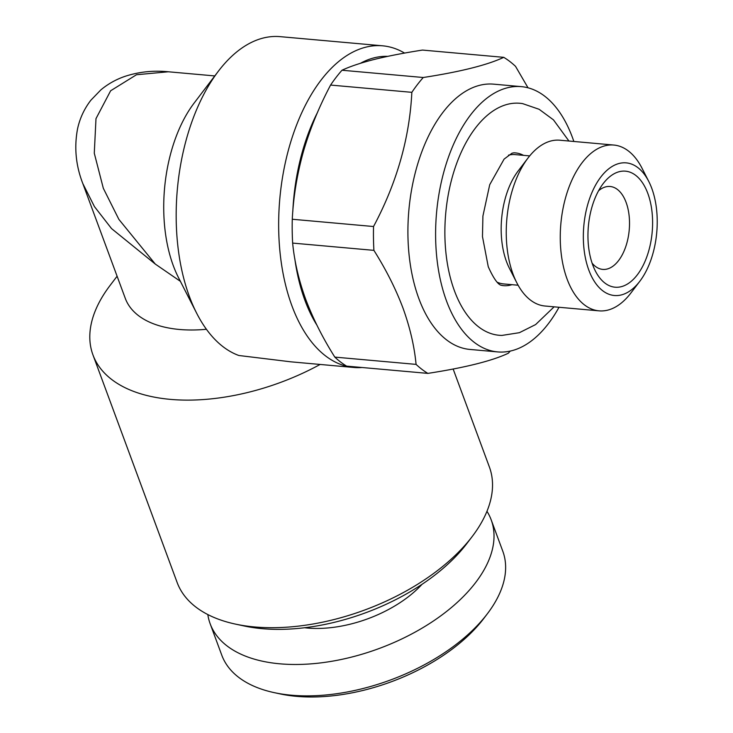 <?xml version="1.0" encoding="UTF-8"?>
<svg xmlns="http://www.w3.org/2000/svg" width="733" height="733" viewBox="0 0 733 733"><rect width="100%" height="100%" fill="white"/><g stroke="black" fill="none" stroke-linecap="round" stroke-linejoin="round"><path stroke-width="1.1" d="M554.111 306.834L535.612 324.572L519.385 332.69L501.931 335.421A116.465 64.046 -84.9 0 1 454.442 290.799A116.465 64.046 -84.9 0 1 456.613 163.569A116.465 64.046 -84.9 0 1 522.666 103.637L539.103 109.281L553.461 119.864L568.936 141.029M523.518 155.35A66.639 36.641 95.1 0 0 513.824 152.821L512 153.206L504.102 159.107L489.717 184.707L482.91 216.061L482.47 236.594L488.251 266.711C498.174 288.848 502.362 284.651 501.958 285.439A66.639 36.641 95.1 0 0 511.946 284.679M647.816 193.411A58.264 32.041 95.1 0 0 603.177 183.626A58.264 32.041 95.1 0 0 592.74 264.961A58.264 32.041 95.1 0 0 595.37 270.99A58.264 32.041 95.1 0 0 639.094 272.355A58.264 32.041 95.1 0 0 647.816 193.411M592.108 263.174A41.616 22.888 95.1 0 0 602.728 269.396A41.616 22.888 95.1 0 0 625.615 247.048A41.616 22.888 95.1 0 0 626.101 202.39A41.616 22.888 95.1 0 0 610.14 186.494A41.616 22.888 95.1 0 0 598.586 190.736M588.81 270.074A66.584 36.613 95.1 0 0 639.827 281.252A66.584 36.613 95.1 0 0 651.756 188.299A66.584 36.613 95.1 0 0 648.751 181.417A66.584 36.613 95.1 0 0 598.779 179.851A66.584 36.613 95.1 0 0 588.81 270.074M648.751 181.417L642.026 168.233A83.232 45.767 95.1 0 0 613.851 145.052A83.232 45.767 95.1 0 0 568.066 189.746A83.232 45.767 95.1 0 0 567.095 279.062A83.232 45.767 95.1 0 0 599.017 310.847A83.232 45.767 95.1 0 0 630.866 293.035L639.827 281.252M613.851 145.052L559.838 140.214A83.232 45.767 95.1 0 0 527.998 158.035A83.232 45.767 95.1 0 0 513.082 274.224A83.232 45.767 95.1 0 0 516.829 282.828A83.232 45.767 95.1 0 0 545.013 306.018L599.017 310.847M527.998 158.035L518.139 170.991A64.916 35.697 95.1 0 0 506.503 261.617A64.916 35.697 95.1 0 0 509.426 268.333L516.829 282.828M518.112 285.229L503.708 283.937A64.916 35.697 -84.9 0 1 497.121 282.187M573.847 141.469A133.168 73.227 95.1 0 0 572.446 137.502A133.168 73.227 95.1 0 0 521.355 86.641L493.666 84.158A133.168 73.227 95.1 0 0 420.412 155.68A133.168 73.227 95.1 0 0 418.855 298.578A133.168 73.227 95.1 0 0 469.935 349.439L497.634 351.913A133.168 73.227 95.1 0 0 559.013 307.264M521.355 86.641A133.168 73.227 95.1 0 0 448.11 158.154A133.168 73.227 95.1 0 0 446.544 301.052A133.168 73.227 95.1 0 0 497.634 351.913M416.078 364.383C414.356 346.251 409.994 327.486 402.985 308.08C395.747 288.866 386.044 269.625 373.903 250.356L292.641 243.09C294.409 261.424 298.771 280.189 305.734 299.385C313.101 318.828 322.795 338.069 334.816 357.108A166.464 91.533 95.1 0 0 346.599 366.124L427.861 373.39A166.464 91.533 95.1 0 1 416.078 364.383L334.816 357.108M510.205 351.098A166.464 91.533 95.1 0 1 508.354 353.224C492.21 360.856 465.373 367.581 427.861 373.39M207.824 614.566A149.816 81.803 -20.3 0 0 210.169 623.792L221.778 655.183A149.816 81.803 -20.3 0 0 274.224 692.639L280.079 693.894A143.155 78.174 -20.3 0 0 296.553 696.35A143.155 78.174 -20.3 0 0 483.725 618.56L487.344 613.796A149.816 81.803 -20.3 0 0 502.801 551.234L491.183 519.844A149.816 81.803 -20.3 0 0 486.959 511.313M274.224 692.639A149.816 81.803 -20.3 0 0 291.477 695.205A149.816 81.803 -20.3 0 0 487.344 613.796M210.169 623.792A149.816 81.803 -20.3 0 0 279.859 663.814A149.816 81.803 -20.3 0 0 434.751 620.1A149.816 81.803 -20.3 0 0 491.183 519.844M304.58 627.741A91.552 49.991 -20.3 0 0 307.402 628.044A91.552 49.991 -20.3 0 0 422.071 584.283M180.547 281.445L155.295 264.072L111.544 228.586L94.456 206.633L82.838 183.607L125.279 298.34A116.52 63.624 -20.3 0 0 179.484 329.474A116.52 63.624 -20.3 0 0 206.413 329.282M117.097 276.222L110.124 285.384A166.464 90.901 -20.3 0 0 92.954 354.909L177.139 582.488A166.464 90.901 -20.3 0 0 235.412 624.095L244.19 625.982A156.477 85.44 -20.3 0 0 262.203 628.667A156.477 85.44 -20.3 0 0 466.784 543.639L472.217 536.501A166.464 90.901 -20.3 0 0 489.378 466.976L453.15 369.029M235.412 624.095A166.464 90.901 -20.3 0 0 254.58 626.953A166.464 90.901 -20.3 0 0 472.217 536.501M92.954 354.909A166.464 90.901 -20.3 0 0 170.395 399.375A166.464 90.901 -20.3 0 0 320.129 364.448M353.856 367.471L290.955 361.836L238.811 355.487A161.471 88.785 95.1 0 1 196.719 313.321A161.471 88.785 95.1 0 1 189.444 296.636A161.471 88.785 95.1 0 1 218.37 71.211A161.471 88.785 95.1 0 1 280.153 36.65L382.626 45.812A161.471 88.785 95.1 0 0 293.814 132.536A161.471 88.785 95.1 0 0 291.917 305.798A161.471 88.785 95.1 0 0 353.856 367.471A161.471 88.785 95.1 0 0 362.084 367.508M294.785 258.602A151.484 83.296 95.1 0 0 304.946 300.411A151.484 83.296 95.1 0 0 316.848 325.058M218.37 71.211L194.172 103.014A116.52 64.073 95.1 0 0 173.3 265.685A116.52 64.073 95.1 0 0 178.55 277.734L196.719 313.321M82.838 183.607L82.838 183.607C75.792 165.548 74.051 147.214 77.597 128.632C79.906 118.169 84.332 108.695 90.874 100.219L100.879 89.866C108.182 83.8 116.355 79.246 125.398 76.223C139.261 71.77 153.582 70.286 168.361 71.779L136.485 74.739L110.637 90.773L95.986 118.636L94.282 153.206L103.316 188.28L118.883 219.387L155.295 264.072M387.693 56.359A151.484 83.296 95.1 0 0 360.434 63.295M317.471 112.488A151.484 83.296 95.1 0 0 292.797 211.599M404.579 53.078A161.471 88.785 95.1 0 0 382.626 45.812M508.482 155.167A64.916 35.697 -84.9 0 1 515.281 154.617L529.684 155.9M528.017 87.795L515.537 66.355A166.464 91.533 95.1 0 0 503.754 57.339L422.492 50.073C404.075 52.932 387.995 56.056 374.251 59.446C360.783 62.873 350.035 66.465 341.999 70.24A166.464 91.533 95.1 0 0 330.583 85.065C319.112 106.688 310.059 128.816 303.435 151.447C297.103 174.17 293.383 196.765 292.275 219.249A166.464 91.533 95.1 0 0 292.641 243.09M292.275 219.249L373.537 226.524A166.464 91.533 95.1 0 0 373.903 250.356M341.999 70.24L423.262 77.506A166.464 91.533 95.1 0 0 411.845 92.331L330.583 85.065M423.262 77.506C460.489 71.77 487.326 65.045 503.754 57.339M373.537 226.524C396.782 182.966 409.555 138.244 411.845 92.331M168.361 71.779L214.787 75.93"/></g></svg>

